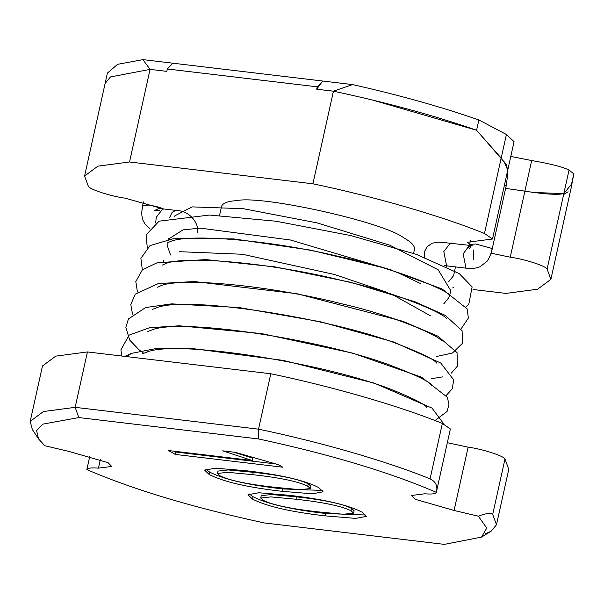 <?xml version="1.0" encoding="UTF-8"?>
<svg xmlns="http://www.w3.org/2000/svg" width="604" height="604" viewBox="0 0 604 604"><rect width="100%" height="100%" fill="white"/><g stroke="black" fill="none" stroke-linecap="round" stroke-linejoin="round"><path stroke-width="0.91" d="M319.403 84.53L317.236 86.84L316.707 89.211L333.446 91.204L352.562 84.583L172.797 63.186L167.331 68.992L166.81 71.37L150.064 69.377L129.535 161.978L97.886 166.168L84.59 176.006L88.365 186.334C89.452 189.377 111.393 196.436 125.224 198.188L163.314 208.909M473.015 289.49L505.925 293.408L537.583 289.218L550.871 279.38L547.096 269.052C546.008 266.009 524.068 258.95 510.244 257.198L524.884 191.158C544.272 194.178 557.25 195.009 563.819 193.635L571.52 184.16L571.407 186.772L571.52 184.152L563.819 193.635L535.506 192.533M317.236 86.84L167.331 68.992M322.702 81.027L316.707 89.211L333.446 91.204L312.917 183.805L129.535 161.978M413.566 253.408L414.54 249.037C414.714 245.624 411.113 241.894 403.721 237.848C384.28 222.189 261.532 194.858 236.662 200.649C227.942 201.155 222.914 203.027 221.593 206.266L219.562 215.424M442.354 423.442L430.078 478.844C435.899 481.735 437.983 486.235 436.322 492.336L450.373 428.976L442.354 423.442C398.096 405.42 330.705 386.22 270.803 373.763L258.527 429.165L75.153 407.338L78.83 417.568L42.884 424.121L36.61 430.592L38.528 438.897L44.839 445.744L69.075 451.46L108.116 462.702L111.717 466.431L98.444 468.138C91.279 467.571 87.414 468.062 86.848 469.595C133.378 489.633 192.563 507.42 264.401 522.951L444.348 544.37L481.524 537.107L486.764 528.077L478.33 516.194L454.095 510.471L468.13 447.156L447.33 442.702M270.803 373.763L87.429 351.936L75.153 407.338L43.496 411.528L30.2 421.365L32.314 429.474L38.528 438.897M430.078 478.844C385.82 460.822 318.421 441.622 258.527 429.165L258.761 438.98L78.83 417.568M333.446 91.204C386.16 102.401 433.868 115.417 476.586 130.253L501.184 158.074L484.468 233.484L492.486 239.025L467.602 242.227L469.482 244.869M491.082 253.189L510.244 257.198M484.468 233.484C440.21 215.469 372.819 196.262 312.917 183.805M105.104 83.458L110.464 76.95L150.064 69.377L166.81 71.37M485.239 533.906L491.135 531.195L496.48 524.74L508.764 469.331L504.989 459.002C503.902 455.96 481.962 448.908 468.13 447.156M87.429 351.936L55.779 356.126L42.484 365.964L30.2 421.365M496.48 524.74L492.705 514.404C490.501 512.743 485.707 513.332 478.33 516.194M89.875 455.914L86.848 469.595M454.095 510.471L415.054 499.236L411.452 495.499L424.718 493.793C431.89 494.359 435.756 493.876 436.322 492.336C389.791 472.298 330.599 454.51 258.761 438.987M505.624 188.395L524.884 191.158M372.109 99.939L476.586 130.253L506.167 164.258L507.753 170.154L503.811 160.974M350.992 510.75L353.619 513.121L343.404 514.261L318.225 511.882C290.954 508.878 272.631 505.027 263.269 500.346L260.709 498.036L270.954 496.896L295.968 499.244C323.17 502.234 341.509 506.069 350.992 510.75L351.52 508.379L354.14 510.742L353.619 513.121M209.18 474.487C223.254 481.766 247.512 487.375 281.977 491.301L312.351 493.815L323.102 491.815L318.61 487.511C304.514 480.24 280.211 474.638 245.707 470.697L215.417 468.191L204.696 470.191L209.18 474.487L209.709 472.109C223.774 479.395 248.04 484.997 282.506 488.923L322.612 490.448M175.296 454.419L282.891 467.232L278.452 464.71L235.394 452.351L222.68 450.841L252.246 460.512L168.456 450.539L175.296 454.419L175.824 452.049L274.141 463.751M325.246 515.869L355.62 518.391L366.379 516.382L361.879 512.079C347.783 504.816 323.487 499.214 288.976 495.272L258.693 492.758L247.965 494.767L252.457 499.055C266.523 506.341 290.788 511.943 325.246 515.869L325.775 513.498L365.881 515.023M307.723 486.182L310.343 488.545L300.135 489.693L274.948 487.307C247.678 484.302 229.361 480.459 219.992 475.771L217.44 473.461L227.678 472.32L252.691 474.669C279.894 477.666 298.24 481.501 307.723 486.182L308.244 483.804L310.871 486.175L310.343 488.545M205.715 469.18L209.709 472.109M174.413 451.248L175.824 452.049M252.246 460.512L252.766 458.142L233.378 452.117M248.991 493.755L252.985 496.684C267.051 503.962 291.317 509.572 325.775 513.498M217.44 473.461L217.969 471.09L228.206 469.95L253.219 472.298C280.422 475.288 298.769 479.123 308.244 483.804M260.709 498.036L261.238 495.658L271.483 494.517L296.488 496.865C323.699 499.863 342.038 503.698 351.52 508.379M352.562 84.583C399.07 95.047 441.177 106.84 478.866 119.962L506.416 134.496L514.064 141.683M510.788 156.436L531.671 160.551C550.561 163.79 563.026 166.961 569.043 170.064L573.8 173.861L571.376 186.9M573.8 173.861L571.52 184.16M563.615 194.541L568.115 191.762M531.671 160.551L524.891 191.128L505.624 188.388M84.59 176.006L107.399 73.114L117.614 64.318L142.944 59.63L150.064 69.377M169.505 66.689L172.797 63.186L142.944 59.63M547.096 269.052L569.043 170.064M492.705 514.404L504.989 459.002M100.415 459.274L98.444 468.138M281.977 491.301L282.506 488.923M252.457 499.055L252.985 496.684M252.691 474.669L253.219 472.298M295.968 499.244L296.488 496.865M446.741 265.866L446.228 266.424M444.544 265.632L447.647 265.971L446.552 265.609L443.812 251.574L450.373 243.08L451.581 243.51M127.006 356.647L131.287 353.416L124.877 356.39M473.581 259.78L473.544 249.996M470.667 245.654L469.746 245.383L471.301 245.443L469.595 248.508C468.493 248.403 468.493 247.051 469.58 244.446L470.425 240.634M469.353 245.367L463.185 253.884L465.926 267.912L467.02 268.282C471.845 268.856 476.231 268.319 480.18 266.658L486.779 261.524C487.209 261.449 490.569 256.353 492.086 249.437L490.826 248.131L475.635 243.986L469.58 244.446M197.674 232.253C198.822 224.333 191.121 210.766 175.787 210.396L172.11 212.344L169.49 217.817M504.544 184.613L506.129 186.092L492.086 249.437M155.689 222.959L156.232 217.342L162.793 208.848L175.787 210.396M163.888 209.211C160.113 207.361 155.054 205.979 148.697 205.073L142.635 205.526L141.736 212.2L141.902 215.93L143.035 220.422L144.983 223.993L149.52 228.259M476.586 130.253L478.874 119.962M501.192 158.074L506.416 134.496M550.871 279.38L571.407 186.772M481.524 537.107L491.135 531.195M514.057 141.683L492.486 239.025M455.469 266.9L453.619 275.658L448.606 281.774M174.254 216.896L174.911 215.787L192.125 206.885L243.314 208.705L317.062 222.891L389.739 245.179L438.172 269.754L450.576 290.328L450.274 293.28M449.791 295.182L448.681 297.87L443.698 303.933M170.517 254.994L167.61 246.553L168.025 242.453M169.339 239.056L169.784 238.286L182.952 229.882L200.249 228.123L290.426 240.007L392.253 270.26M396.926 272.193L420.573 283.578M179.562 251.694L242.4 254.261L334.269 274.435L387.323 292.419M392.019 294.352L430.418 315.794M424.318 257.251L424.491 251.687L426.937 246.9L432.064 243.246L437.681 242.212L441.207 242.249L469.746 245.383M447.647 265.971L467.02 268.282M142.725 353.718L148.471 351.483C182.061 340.112 329.384 364.076 394.193 390.599C414.782 399.153 425.609 404.748 426.688 407.383M131.287 353.416L156.293 348.523L191.883 348.485L283.306 360.407L374.193 383.102L432.071 408.13L443.857 424.068M121.782 356.02L120.913 349.852L129.097 335.122L149.513 327.73L179.214 325.79L261.532 333.567L352.796 353.159L421.63 377.221L447.398 397.326L448.931 404.635L447.096 411.422L435.001 420.543M143.495 353.098L138.973 349.739L129.686 340.06L125.843 327.36L128.418 318.972L145.639 307.542L171.657 303.865L238.958 307.519L320.158 321.69L393.574 341.94L440.754 363.012L453.71 379.931L452.253 388.802L446.341 395.348M132.525 314.148L130.804 304.507L135.273 294.14L158.323 283.586L194.254 281.532L296.934 293.71L402.777 321.268L437.847 336.149L457.047 352.623L457.424 366.099L451.256 373.181M442.566 376.888L431.535 378.678M137.44 291.989L135.802 281.547L142.461 269.731L157.161 262.748L205.775 259.577L275.19 266.9L350.841 282.31L415.031 301.774L445.231 315.363L462.083 330.72L462.702 343.064L452.494 353.015L436.45 356.526M142.348 269.829L140.883 258.361L150.018 245.594L174.82 238.293L233.861 238.935L310.509 250.109L386.13 268.418L442.068 288.954L467.141 308.878L468.379 318.074L461.086 328.863M147.263 247.663L146.1 234.881L159.078 221.17L209.482 215.054L276.217 221.245L350.796 235.583L416.375 254.382L459.274 273.612L472.139 286.915L468.749 304.469L465.994 306.696M147.64 331.558L154.111 329.135C187.331 318.95 320.686 339.524 388.878 364.71C415.711 374.895 429.95 381.736 431.596 385.224M152.555 309.391L158.157 307.194C190.381 296.254 329.882 317.961 397.5 343.865C422.075 353.483 435.084 359.878 436.511 363.064M157.47 287.232L161.313 285.533C182.559 277.304 270.267 285.526 341.411 303.729C395.68 315.99 440.912 336.647 441.426 340.905M163.405 260.43L163.601 261.358M162.378 265.073L165.957 263.457C186.266 255.318 271.528 262.876 342.196 280.573C398.368 292.955 445.827 314.307 446.333 318.738M168.342 238.316L168.516 239.199M167.293 242.914L170.789 241.328C190.177 233.544 269.913 239.984 339.01 256.511C398.67 269.037 450.667 291.747 451.248 296.572M453.264 287.481L452.736 287.882M468.689 247.247C468.326 246.507 469.738 246.017 472.932 245.76M507.352 171.959L507.451 176.851L506.129 186.092M162.793 208.848L161.63 208.667C160.219 207.972 157.667 208.735 153.967 210.939L159.433 210.434M143.427 201.947L142.635 205.526"/></g></svg>
